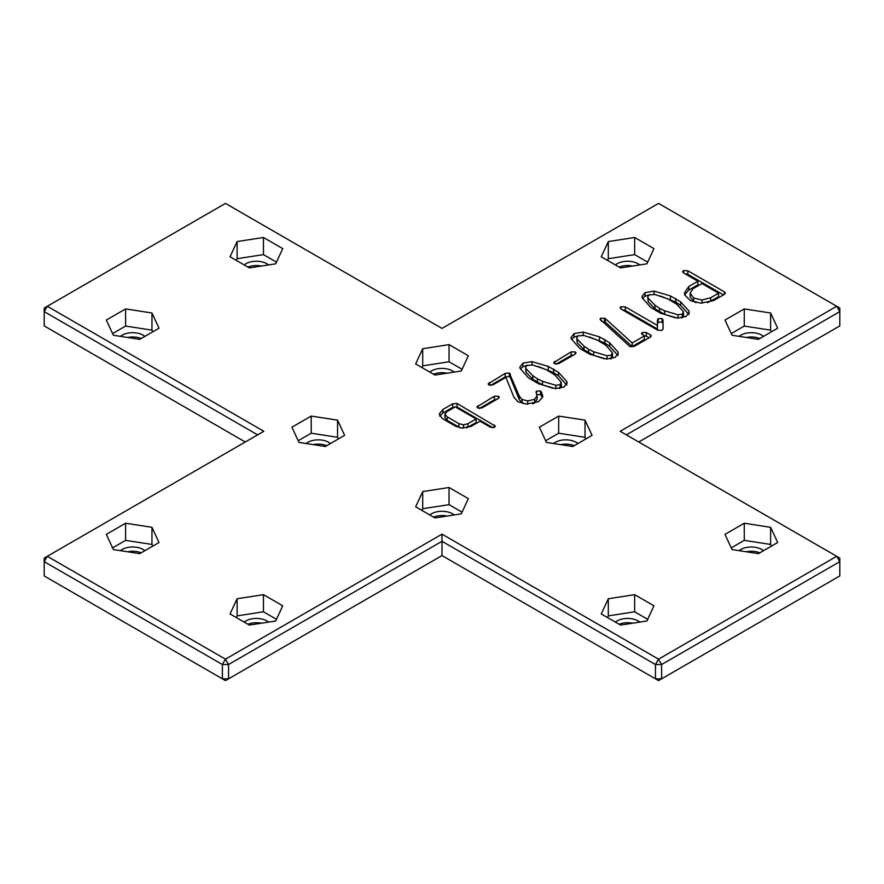 <?xml version="1.0" encoding="UTF-8"?>
<svg xmlns="http://www.w3.org/2000/svg" width="884" height="884" viewBox="0 0 884 884"><rect width="100%" height="100%" fill="white"/><g stroke="black" fill="none" stroke-linecap="round" stroke-linejoin="round"><path stroke-width="1.33" d="M626.358 434.862L839.8 311.632L836.706 306.273L839.8 308.052L839.8 325.92L638.734 442M442 555.583L655.442 678.813L661.63 678.813L658.536 680.603L655.442 678.813L655.442 664.525L661.63 664.525L661.63 678.813L839.8 575.948L839.8 558.08L836.706 556.301L658.536 659.166L442 534.157L225.464 659.166L47.294 556.301L263.83 431.281L47.294 306.273L225.464 203.397L442 328.417L658.536 203.397L836.706 306.273L620.17 431.281L836.706 556.301L839.8 561.66L661.63 664.525L658.536 659.166L655.442 664.525L442 541.295L228.558 664.525L225.464 659.166L222.37 664.525L44.2 561.66L47.294 556.301L44.2 558.08L44.2 575.948L225.464 680.603L228.558 678.813L228.558 664.525L222.37 664.525L222.37 678.813L228.558 678.813L442 555.583L442 534.157M127.661 551.782A14.873 8.586 180 0 1 141.164 552.82M127.661 337.478A14.873 8.586 180 0 1 141.164 338.517M313.256 444.63A14.873 8.586 180 0 1 326.76 445.669M247.907 624.259A14.873 8.586 180 0 1 261.41 623.22M433.503 517.107A14.873 8.586 180 0 1 447.006 516.068M619.098 624.259A14.873 8.586 180 0 1 632.601 623.22M247.907 267.078A14.873 8.586 180 0 1 261.41 266.04M433.503 374.23A14.873 8.586 180 0 1 447.006 373.192M619.098 267.078A14.873 8.586 180 0 1 632.601 266.04M560.721 444.63A14.873 8.586 180 0 1 574.224 445.669M746.328 551.782A14.873 8.586 180 0 1 759.831 552.82M746.328 337.478A14.873 8.586 180 0 1 759.831 338.517M151.96 527.306L125.605 523.229L106.323 534.367L113.384 549.572L139.727 553.649L159.021 542.511L151.96 527.306L151.96 544.445L125.605 540.367L112.6 547.881M106.323 320.052L113.384 335.268L139.727 339.346L159.021 328.207L151.96 312.991L125.605 308.914L106.323 320.052M311.212 416.077L291.919 427.204L298.98 442.42L325.323 446.497L344.616 435.359L337.555 420.143L311.212 416.077L311.212 433.215L298.195 440.729M249.343 625.087L275.686 621.01L282.747 605.794L263.465 594.667L237.111 598.744L230.05 613.949L249.343 625.087M415.657 506.797L434.939 517.936L461.293 513.858L468.343 498.642L449.061 487.504L422.707 491.581L415.657 506.797M608.314 598.744L601.253 613.949L620.535 625.087L646.889 621.01L653.95 605.794L634.657 594.667L608.314 598.744L608.314 615.883L607.529 617.573M275.686 263.83L282.747 248.614L263.465 237.487L237.111 241.553L230.05 256.769L249.343 267.907L275.686 263.83M468.343 355.777L449.061 344.638L422.707 348.716L415.657 363.921L434.939 375.059L461.293 370.982L468.343 355.777M498.432 396.22L499.327 397.281L498.211 398.529L481.78 408.021L477.714 407.933L476.863 406.927L494.377 396.209L498.432 396.22L498.432 398.397M575.197 351.898L576.092 352.959L574.987 354.208L558.555 363.7L554.478 363.611L553.638 362.606L571.152 351.887L575.197 351.898L575.197 354.075M634.657 237.487L608.314 241.553L601.253 256.769L620.535 267.907L646.889 263.83L653.95 248.614L634.657 237.487L634.657 254.625L608.314 258.703L607.529 260.393M442.928 409.447L452.719 403.789L457.028 403.447L495.405 426.176L494.488 427.248L490.454 427.248L480.001 421.215L471.006 426.408L461.901 428.077L455.89 426.386L442.199 418.486L439.238 414.055L442.928 409.447L442.928 413.016L452.719 407.358L457.028 407.016L493.018 427.79M572.788 446.497L592.081 435.359L585.02 420.143L558.677 416.077L539.384 427.204L546.445 442.42L572.788 446.497M536.323 393.214L536.544 391.137L540.577 391.004L542.787 395.8L542.522 397.27L538.466 401.69L526.4 404.099L518.024 401.767L513.991 397.358L505.869 377.391L492.941 384.849L488.852 384.86L488.067 383.899L505.162 373.391L509.317 373.004L519.284 396.087L522.057 399.435L527.66 400.927L534.654 399.336L537.085 395.811L536.323 393.214M535.969 392.076L536.544 391.137L536.544 393.645M566.788 381.479L567.086 382.916L563.948 386.982L555.351 388.606L538.654 383.811L528.566 377.943L520.079 368.363L519.836 367.092L522.864 363.169L531.969 361.622L548.29 366.418L558.522 372.363L566.788 381.479L566.788 384.275M777.677 542.511L770.616 527.306L744.273 523.229L724.979 534.367L732.04 549.572L758.395 553.649L777.677 542.511M617.971 351.931L618.27 353.368L615.131 357.434L606.534 359.059L589.827 354.263L579.749 348.395L571.263 338.815L571.009 337.544L574.036 333.622L583.142 332.075L599.462 336.859L609.695 342.815L617.971 351.931L617.971 354.716M650.116 337.235L634.159 346.44L629.961 346.661L599.982 319.179L600.722 318.218L605.297 318.538L632.215 342.948L644.425 335.898L641.419 333.611L642.425 332.461L646.337 332.528L650.48 334.925L651.309 335.92L650.116 337.235M657.442 323.544L658.182 322.273L662.072 322.13L663 323.588L663 320.008L663.111 328.726L662.039 330.351L657.751 330.218L621.297 309.168L620.049 307.787L620.944 306.704L625.308 306.892L657.442 325.445L657.442 319.975L658.182 318.704L662.072 318.549L663 320.008L663.066 329.036M688.923 310.969L689.222 312.406L686.083 316.461L677.487 318.096L660.79 313.301L650.701 307.433L642.215 297.853L641.961 296.582L644.989 292.659L654.094 291.112L670.415 295.897L680.647 301.853L688.923 310.969L688.923 313.754M697.896 281.234L683.741 273.057L682.547 271.719L683.509 270.592L687.829 270.758L724.394 291.875L725.444 293.09L724.305 294.394L713.742 300.494L700.913 303.179L690.393 300.637L684.724 294.902L684.47 292.924L688.846 286.46L697.896 281.234L697.896 284.803L688.846 290.029L684.691 294.781M732.04 335.268L758.395 339.346L777.677 328.207L770.616 312.991L744.273 308.914L724.979 320.052L732.04 335.268M245.266 442L44.2 325.92L44.2 311.632L47.294 306.273L44.2 308.052L44.2 311.632L257.642 434.862M144.877 550.677A14.873 8.586 0 0 0 120.467 550.677M144.877 336.373A14.873 8.586 0 0 0 120.467 336.362M330.472 443.525A14.873 8.586 0 0 0 306.063 443.514M268.603 622.104A14.873 8.586 0 0 0 266.924 620.944A14.873 8.586 0 0 0 244.194 622.115M454.199 514.952A14.873 8.586 0 0 0 452.52 513.792A14.873 8.586 0 0 0 429.79 514.963M639.795 622.104A14.873 8.586 0 0 0 638.115 620.944A14.873 8.586 0 0 0 615.386 622.115M268.603 264.924A14.873 8.586 0 0 0 244.194 264.935M454.199 372.076A14.873 8.586 0 0 0 429.79 372.087M639.795 264.924A14.873 8.586 0 0 0 615.386 264.935M577.937 443.525A14.873 8.586 0 0 0 555.218 442.354A14.873 8.586 0 0 0 553.528 443.514M763.544 550.677A14.873 8.586 0 0 0 740.814 549.516A14.873 8.586 0 0 0 739.135 550.677M763.544 336.373A14.873 8.586 0 0 0 740.814 335.202A14.873 8.586 0 0 0 739.135 336.362M125.605 523.229L125.605 540.367M152.744 546.135L151.96 544.445M125.605 308.914L125.605 326.063L112.6 333.577M151.96 312.991L151.96 330.141L125.605 326.063M152.744 331.832L151.96 330.141M337.555 420.143L337.555 437.293L311.212 433.215M338.34 438.983L337.555 437.293M237.111 598.744L237.111 615.883L236.326 617.573M276.471 619.319L263.465 611.805L237.111 615.883M263.465 594.667L263.465 611.805M422.707 491.581L422.707 508.731L421.922 510.422M449.061 487.504L449.061 504.653L422.707 508.731M462.078 512.168L449.061 504.653M634.657 594.667L634.657 611.805L608.314 615.883M647.674 619.319L634.657 611.805M276.471 262.139L263.465 254.625L237.111 258.703L236.326 260.393M263.465 237.487L263.465 254.625M237.111 241.553L237.111 258.703M462.078 369.291L449.061 361.777L422.707 365.854L421.922 367.545M449.061 344.638L449.061 361.777M422.707 348.716L422.707 365.854M479.261 408.518L494.377 399.789L496.963 399.248M556.025 364.186L571.152 355.467L573.738 354.926M608.314 241.553L608.314 258.703M647.674 262.139L634.657 254.625M439.657 416.11L442.928 413.016M585.805 438.983L585.02 437.293L558.677 433.215L545.66 440.729M585.02 420.143L585.02 437.293M558.677 416.077L558.677 433.215M532.632 403.833L534.654 402.916L537.085 399.38L537.085 395.811M510.322 373.976L510.322 377.545L519.284 399.656L523.615 403.734M490.498 385.424L505.162 376.96L509.317 376.573L510.322 377.545M536.544 394.706L540.577 394.584L542.444 397.48M538.047 366.462L553.682 372.595L558.522 375.932L566.788 385.048M520.333 368.971L522.864 366.738L527.361 365.202M771.4 546.135L770.616 544.445L744.273 540.367L731.256 547.881M770.616 527.306L770.616 544.445M744.273 523.229L744.273 540.367M589.219 336.914L604.866 343.047L609.695 346.384L617.971 355.501M571.506 339.423L574.036 337.191L578.534 335.644M646.337 332.528L646.337 336.108L649.21 337.754M643.806 335.533L646.337 336.108M644.425 335.898L644.425 339.467L632.215 346.517L632.215 342.948M605.297 318.538L605.297 322.108L632.215 346.517M601.75 321.323L605.297 322.108M657.442 325.445L657.442 329.025L625.308 310.472L625.308 306.892M622.347 309.776L625.308 310.472M660.182 295.952L675.818 302.085L680.647 305.422L688.923 314.538M642.469 298.449L644.989 296.228L649.486 294.681M684.813 273.675L687.829 274.327L723.444 294.891M744.273 308.914L744.273 326.063L731.256 333.577M771.4 331.832L770.616 330.141L744.273 326.063M770.616 312.991L770.616 330.141M444.873 414.209L447.182 416.872L458.884 423.635L463.459 424.828L467.934 423.69L476.167 418.939L455.249 406.861L447.238 411.491L444.873 414.209L444.873 417.778L447.182 420.441L460.52 427.944M466.553 427.9L476.167 422.508L476.167 418.939M559.484 388.54L561.185 385.722M525.604 367.313L526.002 368.661L532.82 375.722L537.439 378.827L542.522 381.324L555.848 385.302L560.158 384.639L561.185 382.153L554.677 374.805L545.958 369.523L532.798 365.026L526.93 365.412L525.604 367.313L526.002 372.23L532.82 379.291L542.522 384.894L553.041 388.286M610.667 358.992L612.369 356.175M576.788 337.765L577.186 339.113L583.992 346.174L588.611 349.279L593.705 351.777L607.021 355.755L611.33 355.092L612.369 352.606L605.86 345.257L597.142 339.975L583.981 335.478L578.114 335.865L576.788 337.765L577.186 342.683L583.992 349.744L593.705 355.346L604.214 358.738M681.619 318.03L683.321 315.212M647.74 296.792L648.138 298.14L654.956 305.212L659.563 308.317L664.658 310.814L677.984 314.792L682.282 314.129L683.321 311.643L676.812 304.295L668.094 299.002L654.934 294.516L649.066 294.902L647.74 296.792L648.138 301.72L654.956 308.781L664.658 314.384L675.166 317.765M707.421 302.748L718.581 296.748L718.581 293.168L701.929 283.565L692.879 288.781L690.117 293.168L690.117 296.748L693.664 301.554L696.106 302.671M447.182 416.872L447.182 420.441M463.459 424.828L463.459 428.121M561.439 386.562L561.185 382.153M612.623 357.014L612.369 352.606M683.575 316.041L683.321 311.643M690.117 293.168L693.664 297.985L701.984 300.007L710.67 297.731L718.581 293.168M494.377 396.209L494.377 399.789M477.99 405.679L477.99 408.077M571.152 351.887L571.152 355.467M554.754 361.357L554.754 363.755M452.719 403.789L452.719 407.358M494.366 424.994L494.366 427.326M457.028 403.447L457.028 407.016M534.654 399.336L534.654 402.916M527.66 400.927L527.66 404.176M522.057 399.435L522.057 403.005M519.284 396.087L519.284 399.656M509.317 373.004L509.317 376.573M505.162 373.391L505.162 376.96M489.305 382.54L489.305 385.092M541.671 392.209L541.671 395.778M540.577 391.004L540.577 394.584M558.522 372.363L558.522 375.932M553.682 369.026L553.682 372.595M548.29 366.418L548.29 369.987M531.969 361.622L531.969 364.86M522.864 363.169L522.864 366.738M609.695 342.815L609.695 346.384M604.866 339.478L604.866 343.047M599.462 336.859L599.462 340.439M583.142 332.075L583.142 335.312M574.036 333.622L574.036 337.191M650.48 334.925L650.48 337.003M642.425 332.461L642.425 334.749M604.612 318.052L604.612 321.621M600.722 318.218L600.722 320.395M662.072 318.549L662.072 322.13M658.182 318.704L658.182 322.273M620.944 306.704L620.944 308.958M680.647 301.853L680.647 305.422M675.818 298.516L675.818 302.085M670.415 295.897L670.415 299.466M654.094 291.112L654.094 294.35M644.989 292.659L644.989 296.228M688.846 286.46L688.846 290.029M724.394 291.875L724.394 294.35M687.829 270.758L687.829 274.327M683.509 270.592L683.509 272.913M467.934 423.69L467.934 427.27M458.884 423.635L458.884 427.204M560.158 384.639L560.158 388.209M555.848 385.302L555.848 388.651M542.522 381.324L542.522 384.894M537.439 378.827L537.439 382.396M532.82 375.722L532.82 379.291M526.002 368.661L526.002 372.23M611.33 355.092L611.33 358.661M607.021 355.755L607.021 359.103M593.705 351.777L593.705 355.346M588.611 349.279L588.611 352.849M583.992 346.174L583.992 349.744M577.186 339.113L577.186 342.683M682.282 314.129L682.282 317.699M677.984 314.792L677.984 318.141M664.658 310.814L664.658 314.384M659.563 308.317L659.563 311.886M654.956 305.212L654.956 308.781M648.138 298.14L648.138 301.72M710.67 297.731L710.67 301.311M701.984 300.007L701.984 303.201M693.664 297.985L693.664 301.554"/></g></svg>
